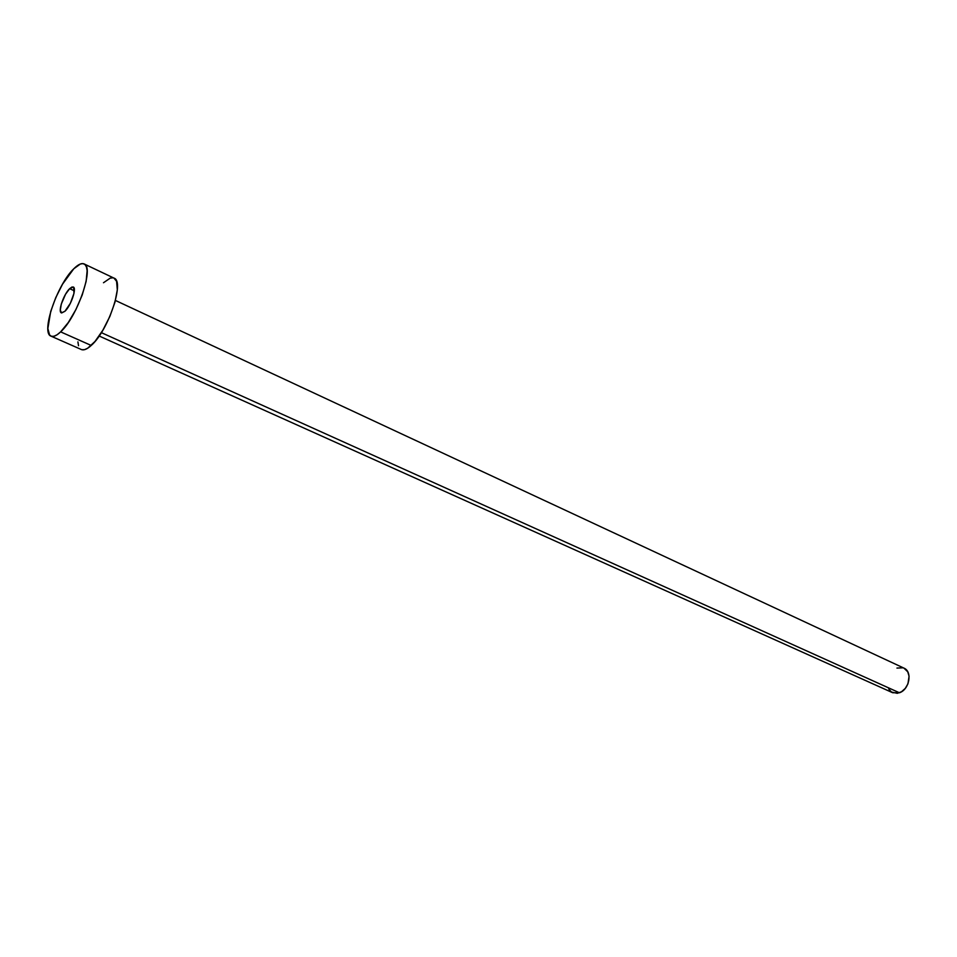 <?xml version="1.0" encoding="UTF-8"?>
<svg xmlns="http://www.w3.org/2000/svg" width="957" height="957" viewBox="0 0 957 957"><rect width="100%" height="100%" fill="white"/><g stroke="black" fill="none" stroke-linecap="round" stroke-linejoin="round"><path stroke-width="1.44" d="M69.646 288.667L74.335 290.844L69.646 288.667L65.578 294.194L61.284 304.099L60.291 310.247L61.655 312.951L64.932 311.276L61.404 312.879C57.659 311.815 63.676 294.206 69.646 288.667L73.258 286.992C77.015 288.009 70.926 305.833 64.932 311.276L70.351 303.321L73.976 293.356L73.665 287.303L72.002 287.004L69.646 288.667M99.157 336.015L892.666 692.724L899.436 692.772L101.37 332.653L899.436 692.772C909.437 689.578 912.691 671.503 903.922 668.118L115.426 300.45M51.056 336.17L81.357 349.532C83.821 350.549 87.111 349.197 91.214 345.453L60.638 331.864L91.214 345.453C108.237 330.895 124.96 281.083 114.039 278.14L84.096 263.929C94.587 266.632 77.397 316.911 60.638 331.864C56.595 335.692 53.389 337.127 51.02 336.146C40.565 333.084 57.181 284.42 73.797 268.761C78.115 264.467 81.548 262.852 84.096 263.929M113.991 278.116L116.575 281.298L117.316 289.827L114.972 302.173L109.888 316.384L102.866 330.201L95.042 341.41L87.661 348.24L84.503 349.676L81.871 349.724M78.522 345.728L77.912 341.876M103.488 282.746L110.211 278.128L112.938 277.805M73.797 268.761L80.4 263.988L83.032 263.618L85.089 264.634L86.477 267.027L87.135 270.723L86.13 281.406L82.194 295.055L75.926 309.53L68.33 322.485L60.638 331.864L57.145 334.735L54.059 336.23L51.522 336.326L49.597 335.022L47.862 328.55L50.709 311.432L55.781 297.591L62.564 284.121L73.797 268.761M903.887 668.094L907.738 671.79L909.078 676.204L907.954 683.812L905.286 688.382L901.542 691.732L897.295 693.323L891.41 692.019L888.682 688.884M896.936 668.07L903.157 667.807"/></g></svg>
